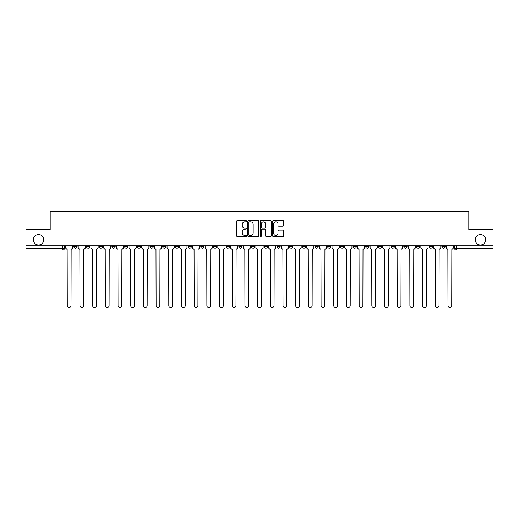 <?xml version="1.0" encoding="UTF-8"?>
<svg xmlns="http://www.w3.org/2000/svg" width="519" height="519" viewBox="0 0 519 519"><rect width="100%" height="100%" fill="white"/><g stroke="black" fill="none" stroke-linecap="round" stroke-linejoin="round"><path stroke-width="0.78" d="M246.486 221.204A0.558 0.558 0 0 0 245.928 220.646L237.443 220.646A0.798 0.798 0 0 0 236.645 221.444L236.645 235.814A0.798 0.798 0 0 0 237.443 236.612L245.928 236.612A0.558 0.558 0 0 0 246.486 236.054A0.558 0.558 0 0 0 245.928 235.496L244.825 235.496A2.556 2.556 0 0 1 242.276 232.94L242.276 231.74A2.556 2.556 0 0 1 244.825 229.19L245.928 229.19A0.558 0.558 0 0 0 246.486 228.626A0.558 0.558 0 0 0 245.928 228.068L244.825 228.068A2.556 2.556 0 0 1 242.276 225.512L242.276 224.318A2.556 2.556 0 0 1 244.825 221.762L245.928 221.762A0.558 0.558 0 0 0 246.486 221.204M475.235 239.772A5.209 5.209 0 0 0 480.438 244.981A5.209 5.209 0 0 0 485.648 239.772A5.209 5.209 0 0 0 480.438 234.569A5.209 5.209 0 0 0 475.235 239.772M33.352 239.772A5.209 5.209 0 0 0 38.562 244.981A5.209 5.209 0 0 0 43.765 239.772A5.209 5.209 0 0 0 38.562 234.569A5.209 5.209 0 0 0 33.352 239.772M429.194 245.792L429.194 246.687L432.444 246.687A1.628 1.628 0 0 1 430.822 248.316A1.628 1.628 0 0 1 429.194 246.687L429.194 245.792M416.504 246.687L416.504 245.792L416.504 246.687A1.628 1.628 0 0 0 418.126 248.316A1.628 1.628 0 0 1 416.504 246.687L419.754 246.687A1.628 1.628 0 0 1 418.126 248.316M391.118 245.792L391.118 246.687L394.375 246.687A1.628 1.628 0 0 1 392.747 248.316A1.628 1.628 0 0 1 391.118 246.687L391.118 245.792M378.429 246.687L378.429 245.792L378.429 246.687A1.628 1.628 0 0 0 380.057 248.316A1.628 1.628 0 0 1 378.429 246.687L381.686 246.687A1.628 1.628 0 0 1 380.057 248.316M365.739 246.687L365.739 245.792L365.739 246.687A1.628 1.628 0 0 0 367.368 248.316A1.628 1.628 0 0 1 365.739 246.687L368.996 246.687A1.628 1.628 0 0 1 367.368 248.316A1.628 1.628 0 0 0 368.996 246.687A1.628 1.628 0 0 1 367.368 248.316M327.671 246.687L327.671 245.792L327.671 246.687A1.628 1.628 0 0 0 329.299 248.316A1.628 1.628 0 0 1 327.671 246.687L330.921 246.687A1.628 1.628 0 0 1 329.299 248.316M314.981 245.792L314.981 246.687L318.231 246.687A1.628 1.628 0 0 1 316.609 248.316A1.628 1.628 0 0 1 314.981 246.687L314.981 245.792M302.292 245.792L302.292 246.687L305.542 246.687A1.628 1.628 0 0 1 303.913 248.316A1.628 1.628 0 0 1 302.292 246.687L302.292 245.792M289.596 245.792L289.596 246.687L292.852 246.687A1.628 1.628 0 0 1 291.224 248.316A1.628 1.628 0 0 1 289.596 246.687L289.596 245.792M276.906 246.687L276.906 245.792L276.906 246.687A1.628 1.628 0 0 0 278.534 248.316A1.628 1.628 0 0 1 276.906 246.687L280.163 246.687A1.628 1.628 0 0 1 278.534 248.316M251.527 245.792L251.527 246.687L254.784 246.687A1.628 1.628 0 0 1 253.155 248.316A1.628 1.628 0 0 1 251.527 246.687L251.527 245.792M238.837 246.687L238.837 245.792L238.837 246.687A1.628 1.628 0 0 0 240.466 248.316A1.628 1.628 0 0 1 238.837 246.687L242.094 246.687A1.628 1.628 0 0 1 240.466 248.316A1.628 1.628 0 0 0 242.094 246.687A1.628 1.628 0 0 1 240.466 248.316M162.694 245.792L162.694 246.687L165.95 246.687A1.628 1.628 0 0 1 164.322 248.316A1.628 1.628 0 0 1 162.694 246.687L162.694 245.792M150.004 245.792L150.004 246.687L153.261 246.687A1.628 1.628 0 0 1 151.632 248.316A1.628 1.628 0 0 1 150.004 246.687L150.004 245.792M137.314 245.792L137.314 246.687L140.571 246.687A1.628 1.628 0 0 1 138.943 248.316A1.628 1.628 0 0 1 137.314 246.687L137.314 245.792M111.935 245.792L111.935 246.687L115.186 246.687A1.628 1.628 0 0 1 113.564 248.316A1.628 1.628 0 0 1 111.935 246.687L111.935 245.792M99.246 245.792L99.246 246.687L102.496 246.687A1.628 1.628 0 0 1 100.874 248.316A1.628 1.628 0 0 1 99.246 246.687L99.246 245.792M282.836 226.271A0.798 0.798 0 0 0 283.634 225.473L283.634 221.444A0.798 0.798 0 0 0 282.836 220.646L273.416 220.646A0.798 0.798 0 0 0 272.618 221.444L272.618 235.814A0.798 0.798 0 0 0 273.416 236.612L282.836 236.612A0.798 0.798 0 0 0 283.634 235.814L283.634 230.942A0.798 0.798 0 0 0 282.836 230.144L278.8 230.144A0.798 0.798 0 0 0 278.002 230.942L278.002 233.362A2.134 2.134 0 0 1 275.868 235.496A2.134 2.134 0 0 1 273.734 233.362L273.734 223.897A2.134 2.134 0 0 1 275.868 221.762A2.134 2.134 0 0 1 278.002 223.897L278.002 225.473A0.798 0.798 0 0 0 278.8 226.271L282.836 226.271M25.95 245.792L25.95 229.606L50.194 229.606L50.194 211.467L468.806 211.467L468.806 229.606L493.05 229.606L493.05 245.792L25.95 245.792L25.95 248.316L64.427 248.316L64.427 245.792L64.427 248.316A1.628 1.628 0 0 1 62.799 249.944L25.95 249.944L25.95 248.316M258.799 221.444A0.798 0.798 0 0 0 258.001 220.646L248.582 220.646A0.798 0.798 0 0 0 247.784 221.444L247.784 235.814A0.798 0.798 0 0 0 248.582 236.612L258.001 236.612A0.798 0.798 0 0 0 258.799 235.814L258.799 221.444M260.999 220.646L270.418 220.646A0.798 0.798 0 0 1 271.216 221.444L271.216 235.814A0.798 0.798 0 0 1 270.418 236.612L266.39 236.612A0.798 0.798 0 0 1 265.585 235.814L265.585 229.988A0.798 0.798 0 0 0 264.787 229.19L262.114 229.19A0.798 0.798 0 0 0 261.317 229.988L261.317 236.054A0.558 0.558 0 0 1 260.759 236.612A0.558 0.558 0 0 1 260.201 236.054L260.201 221.444A0.798 0.798 0 0 1 260.999 220.646M454.573 245.792L454.573 248.316L493.05 248.316L493.05 249.944L456.201 249.944A1.628 1.628 0 0 1 454.573 248.316A1.628 1.628 0 0 0 456.201 249.944L456.201 245.792M493.05 245.792L493.05 248.316M445.133 245.792L445.133 246.687A1.628 1.628 0 0 1 443.511 248.316A1.628 1.628 0 0 1 441.883 246.687L445.133 246.687M441.883 245.792L441.883 246.687M432.444 245.792L432.444 246.687L432.444 245.792M419.754 245.792L419.754 246.687M407.065 245.792L407.065 246.687A1.628 1.628 0 0 1 405.436 248.316A1.628 1.628 0 0 1 403.814 246.687L407.065 246.687A1.628 1.628 0 0 1 405.436 248.316A1.628 1.628 0 0 0 407.065 246.687L407.065 245.792M403.814 245.792L403.814 246.687M394.375 245.792L394.375 246.687A1.628 1.628 0 0 1 392.747 248.316A1.628 1.628 0 0 0 394.375 246.687L394.375 245.792M381.686 245.792L381.686 246.687L381.686 245.792M368.996 245.792L368.996 246.687M356.306 245.792L356.306 246.687A1.628 1.628 0 0 1 354.678 248.316A1.628 1.628 0 0 1 353.05 246.687L356.306 246.687A1.628 1.628 0 0 1 354.678 248.316A1.628 1.628 0 0 0 356.306 246.687M353.05 245.792L353.05 246.687M343.617 245.792L343.617 246.687A1.628 1.628 0 0 1 341.989 248.316A1.628 1.628 0 0 1 340.36 246.687A1.628 1.628 0 0 0 341.989 248.316A1.628 1.628 0 0 0 343.617 246.687A1.628 1.628 0 0 1 341.989 248.316M340.36 245.792L340.36 246.687L343.617 246.687M330.921 245.792L330.921 246.687L330.921 245.792M318.231 245.792L318.231 246.687L318.231 245.792M305.542 245.792L305.542 246.687A1.628 1.628 0 0 1 303.913 248.316A1.628 1.628 0 0 0 305.542 246.687L305.542 245.792M292.852 245.792L292.852 246.687A1.628 1.628 0 0 1 291.224 248.316A1.628 1.628 0 0 0 292.852 246.687M280.163 245.792L280.163 246.687L280.163 245.792M267.473 245.792L267.473 246.687A1.628 1.628 0 0 1 265.845 248.316A1.628 1.628 0 0 1 264.216 246.687A1.628 1.628 0 0 0 265.845 248.316M264.216 245.792L264.216 246.687L267.473 246.687M254.784 245.792L254.784 246.687A1.628 1.628 0 0 1 253.155 248.316A1.628 1.628 0 0 0 254.784 246.687L254.784 245.792M242.094 245.792L242.094 246.687M229.404 245.792L229.404 246.687A1.628 1.628 0 0 1 227.776 248.316A1.628 1.628 0 0 1 226.148 246.687L229.404 246.687M226.148 245.792L226.148 246.687M216.708 245.792L216.708 246.687A1.628 1.628 0 0 1 215.087 248.316A1.628 1.628 0 0 1 213.458 246.687L216.708 246.687M213.458 245.792L213.458 246.687M204.019 245.792L204.019 246.687A1.628 1.628 0 0 1 202.391 248.316A1.628 1.628 0 0 1 200.769 246.687L204.019 246.687M200.769 245.792L200.769 246.687M191.329 245.792L191.329 246.687A1.628 1.628 0 0 1 189.701 248.316A1.628 1.628 0 0 1 188.079 246.687L191.329 246.687M188.079 245.792L188.079 246.687M178.64 245.792L178.64 246.687A1.628 1.628 0 0 1 177.011 248.316A1.628 1.628 0 0 1 175.383 246.687L178.64 246.687M175.383 245.792L175.383 246.687M165.95 245.792L165.95 246.687L165.95 245.792M153.261 245.792L153.261 246.687M140.571 245.792L140.571 246.687L140.571 245.792M127.882 245.792L127.882 246.687A1.628 1.628 0 0 1 126.253 248.316A1.628 1.628 0 0 1 124.625 246.687L127.882 246.687M124.625 245.792L124.625 246.687M115.186 245.792L115.186 246.687M102.496 245.792L102.496 246.687L102.496 245.792M89.806 245.792L89.806 246.687A1.628 1.628 0 0 1 88.178 248.316A1.628 1.628 0 0 1 86.556 246.687L89.806 246.687M86.556 245.792L86.556 246.687M73.867 245.792L73.867 246.687L77.117 246.687L77.117 245.792L77.117 246.687A1.628 1.628 0 0 1 75.489 248.316A1.628 1.628 0 0 1 73.867 246.687A1.628 1.628 0 0 0 75.489 248.316M62.799 249.944A1.628 1.628 0 0 0 64.427 248.316A1.628 1.628 0 0 1 62.799 249.944L62.799 245.792M249.457 221.762A0.558 0.558 0 0 0 248.899 222.32L248.899 234.938A0.558 0.558 0 0 0 249.457 235.496L250.619 235.496A2.556 2.556 0 0 0 253.175 232.94L253.175 224.318A2.556 2.556 0 0 0 250.619 221.762L249.457 221.762M265.585 223.936A2.134 2.134 0 0 0 263.451 221.801A2.134 2.134 0 0 0 261.317 223.936L261.317 227.27A0.798 0.798 0 0 0 262.114 228.068L264.787 228.068A0.798 0.798 0 0 0 265.585 227.27L265.585 223.936M65.524 245.792L65.524 247.498A1.628 1.628 0 0 0 67.152 249.126L67.275 305.665A1.868 1.868 0 0 0 69.144 307.533A1.868 1.868 0 0 0 71.019 305.665L71.142 249.126A1.628 1.628 0 0 0 72.764 247.498L72.764 245.792M78.213 245.792L78.213 247.498A1.628 1.628 0 0 0 79.842 249.126L79.965 305.665A1.868 1.868 0 0 0 81.833 307.533A1.868 1.868 0 0 0 83.708 305.665L83.831 249.126A1.628 1.628 0 0 0 85.453 247.498L85.453 245.792M90.909 245.792L90.909 247.498A1.628 1.628 0 0 0 92.531 249.126L92.654 305.665A1.868 1.868 0 0 0 94.529 307.533A1.868 1.868 0 0 0 96.398 305.665L96.521 249.126A1.628 1.628 0 0 0 98.149 247.498L98.149 245.792M103.599 245.792L103.599 247.498A1.628 1.628 0 0 0 105.221 249.126L105.344 305.665A1.868 1.868 0 0 0 107.219 307.533A1.868 1.868 0 0 0 109.087 305.665L109.211 249.126A1.628 1.628 0 0 0 110.839 247.498L110.839 245.792M116.288 245.792L116.288 247.498A1.628 1.628 0 0 0 117.917 249.126L118.034 305.665A1.868 1.868 0 0 0 119.908 307.533A1.868 1.868 0 0 0 121.777 305.665L121.9 249.126A1.628 1.628 0 0 0 123.528 247.498L123.528 245.792M128.978 245.792L128.978 247.498A1.628 1.628 0 0 0 130.606 249.126L130.723 305.665A1.868 1.868 0 0 0 132.598 307.533A1.868 1.868 0 0 0 134.466 305.665L134.59 249.126A1.628 1.628 0 0 0 136.218 247.498L136.218 245.792M141.668 245.792L141.668 247.498A1.628 1.628 0 0 0 143.296 249.126L143.419 305.665A1.868 1.868 0 0 0 145.288 307.533A1.868 1.868 0 0 0 147.156 305.665L147.279 249.126A1.628 1.628 0 0 0 148.908 247.498L148.908 245.792M154.357 245.792L154.357 247.498A1.628 1.628 0 0 0 155.985 249.126L156.109 305.665A1.868 1.868 0 0 0 157.977 307.533A1.868 1.868 0 0 0 159.846 305.665L159.969 249.126A1.628 1.628 0 0 0 161.597 247.498L161.597 245.792M167.047 245.792L167.047 247.498A1.628 1.628 0 0 0 168.675 249.126L168.798 305.665A1.868 1.868 0 0 0 170.667 307.533A1.868 1.868 0 0 0 172.542 305.665L172.658 249.126A1.628 1.628 0 0 0 174.287 247.498L174.287 245.792M179.736 245.792L179.736 247.498A1.628 1.628 0 0 0 181.365 249.126L181.488 305.665A1.868 1.868 0 0 0 183.356 307.533A1.868 1.868 0 0 0 185.231 305.665L185.354 249.126A1.628 1.628 0 0 0 186.976 247.498L186.976 245.792M192.426 245.792L192.426 247.498A1.628 1.628 0 0 0 194.054 249.126L194.177 305.665A1.868 1.868 0 0 0 196.046 307.533A1.868 1.868 0 0 0 197.921 305.665L198.044 249.126A1.628 1.628 0 0 0 199.666 247.498L199.666 245.792M205.122 245.792L205.122 247.498A1.628 1.628 0 0 0 206.744 249.126L206.867 305.665A1.868 1.868 0 0 0 208.742 307.533A1.868 1.868 0 0 0 210.61 305.665L210.733 249.126A1.628 1.628 0 0 0 212.362 247.498L212.362 245.792M217.811 245.792L217.811 247.498A1.628 1.628 0 0 0 219.433 249.126L219.556 305.665A1.868 1.868 0 0 0 221.431 307.533A1.868 1.868 0 0 0 223.3 305.665L223.423 249.126A1.628 1.628 0 0 0 225.051 247.498L225.051 245.792M230.501 245.792L230.501 247.498A1.628 1.628 0 0 0 232.129 249.126L232.246 305.665A1.868 1.868 0 0 0 234.121 307.533A1.868 1.868 0 0 0 235.989 305.665L236.113 249.126A1.628 1.628 0 0 0 237.741 247.498L237.741 245.792M243.19 245.792L243.19 247.498A1.628 1.628 0 0 0 244.819 249.126L244.936 305.665A1.868 1.868 0 0 0 246.81 307.533A1.868 1.868 0 0 0 248.679 305.665L248.802 249.126A1.628 1.628 0 0 0 250.43 247.498L250.43 245.792M255.88 245.792L255.88 247.498A1.628 1.628 0 0 0 257.508 249.126L257.632 305.665A1.868 1.868 0 0 0 259.5 307.533A1.868 1.868 0 0 0 261.368 305.665L261.492 249.126A1.628 1.628 0 0 0 263.12 247.498L263.12 245.792M268.57 245.792L268.57 247.498A1.628 1.628 0 0 0 270.198 249.126L270.321 305.665A1.868 1.868 0 0 0 272.19 307.533A1.868 1.868 0 0 0 274.064 305.665L274.181 249.126A1.628 1.628 0 0 0 275.81 247.498L275.81 245.792M281.259 245.792L281.259 247.498A1.628 1.628 0 0 0 282.887 249.126L283.011 305.665A1.868 1.868 0 0 0 284.879 307.533A1.868 1.868 0 0 0 286.754 305.665L286.871 249.126A1.628 1.628 0 0 0 288.499 247.498L288.499 245.792M293.949 245.792L293.949 247.498A1.628 1.628 0 0 0 295.577 249.126L295.7 305.665A1.868 1.868 0 0 0 297.569 307.533A1.868 1.868 0 0 0 299.444 305.665L299.567 249.126A1.628 1.628 0 0 0 301.189 247.498L301.189 245.792M306.638 245.792L306.638 247.498A1.628 1.628 0 0 0 308.267 249.126L308.39 305.665A1.868 1.868 0 0 0 310.258 307.533A1.868 1.868 0 0 0 312.133 305.665L312.256 249.126A1.628 1.628 0 0 0 313.878 247.498L313.878 245.792M319.334 245.792L319.334 247.498A1.628 1.628 0 0 0 320.956 249.126L321.079 305.665A1.868 1.868 0 0 0 322.954 307.533A1.868 1.868 0 0 0 324.823 305.665L324.946 249.126A1.628 1.628 0 0 0 326.574 247.498L326.574 245.792M332.024 245.792L332.024 247.498A1.628 1.628 0 0 0 333.646 249.126L333.769 305.665A1.868 1.868 0 0 0 335.644 307.533A1.868 1.868 0 0 0 337.512 305.665L337.635 249.126A1.628 1.628 0 0 0 339.264 247.498L339.264 245.792M344.713 245.792L344.713 247.498A1.628 1.628 0 0 0 346.342 249.126L346.458 305.665A1.868 1.868 0 0 0 348.333 307.533A1.868 1.868 0 0 0 350.202 305.665L350.325 249.126A1.628 1.628 0 0 0 351.953 247.498L351.953 245.792M357.403 245.792L357.403 247.498A1.628 1.628 0 0 0 359.031 249.126L359.154 305.665A1.868 1.868 0 0 0 361.023 307.533A1.868 1.868 0 0 0 362.891 305.665L363.015 249.126A1.628 1.628 0 0 0 364.643 247.498L364.643 245.792M370.092 245.792L370.092 247.498A1.628 1.628 0 0 0 371.721 249.126L371.844 305.665A1.868 1.868 0 0 0 373.712 307.533A1.868 1.868 0 0 0 375.581 305.665L375.704 249.126A1.628 1.628 0 0 0 377.332 247.498L377.332 245.792M382.782 245.792L382.782 247.498A1.628 1.628 0 0 0 384.41 249.126L384.534 305.665A1.868 1.868 0 0 0 386.402 307.533A1.868 1.868 0 0 0 388.277 305.665L388.394 249.126A1.628 1.628 0 0 0 390.022 247.498L390.022 245.792M395.472 245.792L395.472 247.498A1.628 1.628 0 0 0 397.1 249.126L397.223 305.665A1.868 1.868 0 0 0 399.092 307.533A1.868 1.868 0 0 0 400.966 305.665L401.083 249.126A1.628 1.628 0 0 0 402.712 247.498L402.712 245.792M408.161 245.792L408.161 247.498A1.628 1.628 0 0 0 409.789 249.126L409.913 305.665A1.868 1.868 0 0 0 411.781 307.533A1.868 1.868 0 0 0 413.656 305.665L413.779 249.126A1.628 1.628 0 0 0 415.401 247.498L415.401 245.792M420.851 245.792L420.851 247.498A1.628 1.628 0 0 0 422.479 249.126L422.602 305.665A1.868 1.868 0 0 0 424.471 307.533A1.868 1.868 0 0 0 426.346 305.665L426.469 249.126A1.628 1.628 0 0 0 428.091 247.498L428.091 245.792M433.547 245.792L433.547 247.498A1.628 1.628 0 0 0 435.169 249.126L435.292 305.665A1.868 1.868 0 0 0 437.167 307.533A1.868 1.868 0 0 0 439.035 305.665L439.158 249.126A1.628 1.628 0 0 0 440.787 247.498L440.787 245.792M446.236 245.792L446.236 247.498A1.628 1.628 0 0 0 447.858 249.126L447.981 305.665A1.868 1.868 0 0 0 449.856 307.533A1.868 1.868 0 0 0 451.725 305.665L451.848 249.126A1.628 1.628 0 0 0 453.476 247.498L453.476 245.792"/></g></svg>
